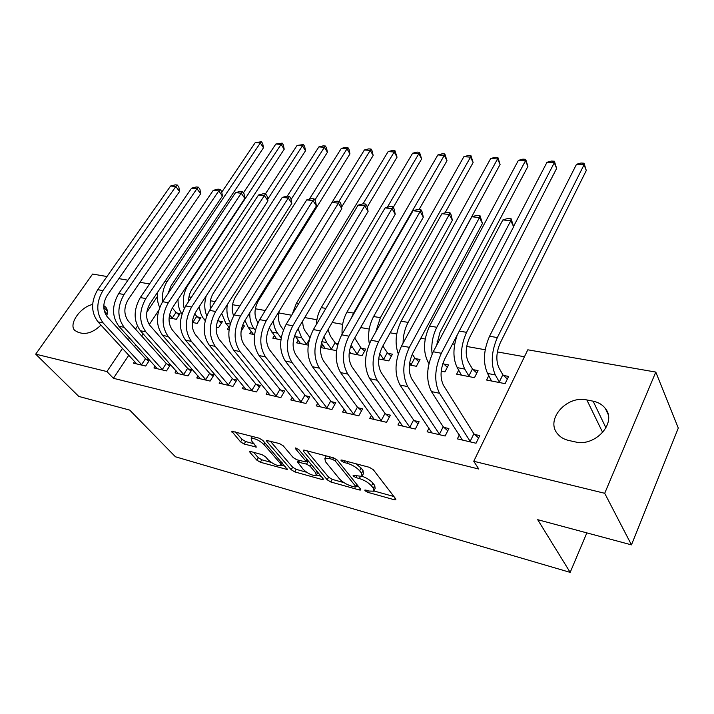 <?xml version="1.0" encoding="UTF-8"?>
<svg xmlns="http://www.w3.org/2000/svg" width="714" height="714" viewBox="0 0 714 714"><rect width="100%" height="100%" fill="white"/><g stroke="black" fill="none" stroke-linecap="round" stroke-linejoin="round"><path stroke-width="1.07" d="M364.952 490.696L367.558 492.267L394.396 499.782L395.859 499.836L395.761 498.934L373.279 469.678L369.352 467.304L341.935 460.057L340.98 460.048L341.087 460.762L343.791 462.395L347.281 463.315C352.493 464.957 356.607 467.456 359.633 470.794L361.57 473.266L361.98 476.381L353.127 475.31L353.225 475.988L355.875 477.586L359.329 478.532C364.488 480.183 368.531 482.628 371.458 485.868L373.333 488.251L373.717 491.196L369.254 491.045L365.827 490.09L364.863 490.063L364.952 490.696M250.837 451.56L249.766 451.534L250.034 452.498L256.861 460.155L260.36 462.261L287.492 469.571L262.841 440.422L259.155 438.191L231.693 431.202L240.582 441.895L244.152 444.046L256.371 447.08L251.908 441.297L251.212 438.566C254.871 438.182 259.111 440.163 263.948 444.519L280.058 463.074L280.664 465.599C277.059 465.939 272.882 464.002 268.143 459.78L265.483 456.746L261.913 454.604L250.837 451.56M128.841 355.179L113.419 378.295L478.791 469.036L473.757 461.271L527.807 349.806L655.791 372.083L604.704 493.294L473.757 461.271M113.419 378.295L106.921 371.557L35.7 354.144L92.624 274.042L106.966 276.541M655.791 372.083L678.3 428.07L631.471 544.871L537.696 519.685L570.174 572.378L175.439 456.781L129.725 410.104L78.781 396.422L35.7 354.144M631.471 544.871L604.704 493.294M327.19 479.79L330.832 481.995L359.338 489.974L360.695 490.018L360.561 489.108L337.392 460.173L333.536 457.844L304.467 450.159L303.227 450.141L303.414 451.168L327.19 479.79L328.61 477.184L332.251 479.38L343.969 482.637M321.987 479.513L294.793 471.9L291.214 469.75L266.849 441.484L266.608 440.449L279.486 443.564L283.217 445.813L293.177 457.567L296.854 459.78L305.94 461.949L305.744 460.967L295.453 448.678L295.31 447.955L298.8 449.561L323.058 478.639L323.237 479.558L321.987 479.513L322.701 478.21M570.174 572.378L586.846 532.885M155.134 366.112L153.938 367.951L166.514 370.896L170.414 364.836L166.996 364.06M192.271 322.425L197.171 323.388L200.911 317.587L197.492 316.936M198.037 375.912L196.752 377.956L210.112 381.08L214.013 374.814L210.371 373.984M241.073 331.358L244.456 325.914L242.421 325.53M229.06 329.627L227.382 329.297L228.819 327.021M243.661 386.301L242.269 388.603L256.496 391.924L260.387 385.426L256.513 384.534M280.905 339.775L272.819 338.186L274.363 335.642M292.285 397.332L290.776 399.938L305.949 403.481L309.814 396.734L305.681 395.788M337.954 343.791L335.821 343.389M322.817 344.773L321.148 347.647L336.249 350.61L336.624 349.949M344.193 409.068L342.55 412.04L358.767 415.825L362.605 408.81L358.187 407.801M378.697 358.919L388.782 360.891L392.432 354.206L388.041 353.368M399.751 421.555L397.948 424.982L415.325 429.052L419.118 421.742L414.379 420.653M441.216 371.146L444.938 371.878L448.535 364.934L443.831 364.042M428.034 368.567L428.177 367.576M459.352 434.853L457.362 438.869L476.033 443.233L479.754 435.611L474.667 434.451M488.804 375.6L486.6 380.035L505.093 383.65L508.618 376.43L503.584 375.466M158.606 310.581L149.262 324.584M143.112 333.804L141.649 335.999M135.758 344.817L134.518 346.674M524.433 356.75L497.363 351.922M485.19 349.753L466.67 346.451M454.657 344.309L452.569 343.934M438.682 341.462L437.048 341.167M425.196 339.052L420.778 338.266M396.734 333.974L390.165 332.804M369.227 329.074L360.659 327.539M342.631 324.326L332.197 322.469M316.9 319.738L304.735 317.569M291.66 315.24L278.844 312.955M265.287 310.536L255.326 308.76M239.815 305.994L232.532 304.691M215.182 301.594L210.416 300.746M191.352 297.345L188.96 296.917M458.727 370.075L456.63 374.172L474.489 377.661L478.05 370.584L473.186 369.656M429.025 428.097L427.124 431.8L445.134 436.013L448.892 428.552L443.983 427.427M409.363 364.916L416.387 366.291L420.01 359.481L415.468 358.615M371.494 415.209L369.772 418.395L386.56 422.322L390.371 415.164L385.801 414.12M349.155 353.135L362.087 355.661L365.755 349.11L361.507 348.298M317.81 403.107L316.231 405.882L331.912 409.55L335.767 402.669L331.492 401.696M308.216 345.121L296.605 342.845L298.211 340.141M267.58 391.736L266.135 394.173L280.816 397.609L284.699 390.986L280.7 390.067M254.532 334.616L249.757 333.679L251.239 331.269M220.492 381.026L219.153 383.195L232.942 386.417L236.834 380.035L233.085 379.179M216.235 327.119L218.627 327.583L222.357 321.693L218.832 321.014M176.26 370.941L175.019 372.878L187.978 375.912L191.887 369.754L188.353 368.942M169.084 317.891L176.34 319.31L180.08 313.607L176.76 312.973M134.625 361.427L133.473 363.167L145.674 366.023L149.583 360.07L146.263 359.312M100.969 325.075C94.435 331.376 88.081 334.098 81.887 333.251L78.531 332.51L74.765 330.439C68.294 324.236 80.379 306.895 92.624 304.485M103.78 305.628L105.681 307.082C107.528 309.26 107.859 312.268 106.672 316.079M157.321 296.596L146.763 312.304M137.418 326.2L135.464 329.1M129.52 337.954L128.261 339.81M122.522 348.352L106.921 371.557M118.89 278.621L127.94 280.191M139.998 282.289L149.574 283.958M168.941 292.276L168.45 291.696M593.12 401.179C598.368 402.25 602.438 404.686 605.338 408.47C617.369 422.608 595.199 447.312 575.047 441.859L568.728 440.467C563.864 439.342 560.071 437.039 557.348 433.577C545.282 419.368 566.827 395.101 586.854 399.947L593.12 401.179L605.981 427.927M374.252 490.17L375.127 488.492L374.752 485.529L373.333 488.251M362.159 476.247C366.862 478.041 370.441 480.335 372.887 483.146L374.752 485.529M362.542 475.319L363.426 473.641L363.024 470.517L361.57 473.266M355.92 463.752L361.097 468.045L363.024 470.517M373.975 490.982L393.914 496.525M306.788 450.775L328.61 477.184M356.357 486.082L358.651 486.725M354.885 487.046L355.831 487.073L355.733 486.43L335.339 461.065L332.653 459.441L329.047 458.477L324.87 458.406L325.406 461.628L339.489 478.898C342.425 482.057 346.37 484.44 351.333 486.055L354.885 487.046M326.128 455.889L325.807 456.701M321.086 476.283L316.561 475.015M306.547 472.24L296.212 469.366L294.793 471.9M270.267 441.127L292.642 467.215L296.212 469.366M303.245 469.437C308.055 473.784 312.384 475.765 316.222 475.39L315.731 472.891L310.26 466.358L306.583 464.136L297.524 461.967L303.245 469.437M316.623 474.667L317.944 472.507M309.117 461.931L308.037 461.53L306.583 464.136M306.422 461.092L308.037 461.53M281.03 464.957L282.298 462.904M235.433 431.925L242.064 439.396L245.634 441.547L254.13 443.831M253.506 452.292L258.289 457.683L261.788 459.789L271.293 462.431M281.013 465.135L285.252 466.313M502.834 374.752L498.881 367.692C495.802 360.534 496.257 352.27 500.246 342.89L586.301 170.521L584.052 164.782L497.346 337.57C491.312 351.725 490.634 364.176 495.302 374.93L499.3 381.954L502.834 374.752L507.351 379.036M576.519 164.274L581.035 163.015L584.043 163.211L584.052 164.782L576.519 164.274L489.545 336.249C483.494 350.324 482.834 362.721 487.555 373.44L491.562 381.008M500.05 382.668L499.3 381.954M584.043 163.211L586.301 170.521M470.937 442.046L470.151 441.341L473.882 433.746L443.537 385.444C439.878 377.867 440.288 369.013 444.777 358.892L513.634 226.731L510.787 220.742L441.341 353.26C434.549 368.558 433.942 381.901 439.503 393.271L470.151 441.341M502.852 219.93L507.949 218.439L511.117 218.752L510.787 220.742L502.852 219.93L433.237 351.761C426.436 366.978 425.839 380.25 431.452 391.593L462.369 440.038M473.882 433.746L478.594 437.985M511.117 218.752L513.634 226.731M472.445 368.951L468.339 361.971C465.135 354.912 465.546 346.781 469.562 337.588L556.634 168.433L554.278 162.783L466.554 332.331C460.476 346.21 459.861 358.446 464.725 369.067L468.866 376.01L472.445 368.951L476.809 373.047M457.308 334.839C452.837 347.78 452.819 358.714 457.255 367.63L461.431 375.109M469.625 376.706L468.866 376.01M554.394 161.239L554.278 162.783L546.986 162.283L551.485 161.043L554.394 161.239L556.634 168.433M546.986 162.283L513.562 226.418M442.591 364.31L442.966 363.149M443.091 363.346L447.33 367.264M436.593 345.406L439.94 332.465L527.914 166.407L525.459 160.837L518.4 160.364L429.569 326.039C423.438 339.578 422.911 351.574 427.989 362.016L428.944 363.542M518.4 160.364L522.871 159.142L525.691 159.329L527.914 166.407M525.691 159.329L525.459 160.837L436.834 327.28C432.613 335.741 431.042 344.666 432.113 354.055M440.226 434.862L439.44 434.174L443.207 426.731L411.835 378.982C408.042 371.503 408.408 362.81 412.924 352.903L482.459 223.446L479.496 217.547L409.372 347.352C402.544 362.319 402.009 375.412 407.765 386.64L439.44 434.174M471.847 216.77L476.916 215.298L479.969 215.61L479.496 217.547L471.847 216.77L401.571 345.906C394.735 360.793 394.217 373.833 400.018 385.016L431.961 432.934M443.207 426.731L447.758 430.792M479.969 215.61L482.459 223.446M410.586 427.936L409.809 427.258L413.602 419.966L381.312 372.753C377.403 365.381 377.715 356.839 382.249 347.129L452.373 220.278L449.302 214.468L378.598 341.649C371.735 356.313 371.271 369.174 377.206 380.25L409.809 427.258M441.921 213.709L446.955 212.272L449.909 212.576L449.302 214.468L441.921 213.709L371.084 340.266C364.211 354.849 363.765 367.656 369.745 378.688L402.616 426.079M413.602 419.966L418.02 423.857M449.909 212.576L451.132 214.896L452.373 220.278M411.844 365.398L411.094 364.72L414.727 357.937L412.299 354.135M414.727 357.937L418.832 361.686M409.684 362.551L411.094 364.72M409.979 330.448L500.095 164.443L497.551 158.954L408.131 322.398C404.829 328.654 403.133 335.571 403.071 343.157M497.89 157.482L497.551 158.954L490.705 158.499L495.159 157.303L497.89 157.482L500.095 164.443M490.705 158.499L401.107 321.202C395.592 332.599 394.637 343.479 398.251 353.832M384.391 360.026L383.641 359.356L387.3 352.698L382.865 346.022M387.3 352.698L391.29 356.304M379.696 353.492L383.641 359.356M445.063 212.817L473.132 162.551L470.508 157.134L380.392 317.676L375.76 331.903M470.954 155.688L470.508 157.134L463.877 156.687L468.304 155.509L470.954 155.688L473.132 162.551M463.877 156.687L373.601 316.525C369.04 325.272 367.612 334.366 369.334 343.809M381.981 421.251L381.205 420.582L385.024 413.442L351.886 366.755C347.87 359.481 348.137 351.083 352.689 341.578L423.322 217.217L420.153 211.487L348.95 336.169C342.06 350.529 341.667 363.167 347.763 374.091L381.205 420.582M413.022 210.755L418.029 209.354L420.876 209.639L420.153 211.487L413.022 210.755L341.711 334.821C334.812 349.11 334.429 361.703 340.569 372.583L374.279 419.457M385.024 413.442L389.308 417.163M420.876 209.639L422.135 211.933L423.322 217.217M354.349 414.798L353.573 414.129L357.411 407.132L323.513 360.963C319.399 353.787 319.622 345.54 324.192 336.214L395.244 214.254L391.995 208.613L320.372 330.877C313.455 344.951 313.125 357.375 319.372 368.156L353.573 414.129M385.096 207.908L390.067 206.533L392.825 206.81L391.995 208.613L385.096 207.908L313.384 329.582C306.467 343.586 306.145 355.956 312.429 366.701L346.906 413.058M357.411 407.132L361.57 410.702M392.825 206.81L394.119 209.068L395.244 214.254M357.839 354.831L357.089 354.171L360.766 347.638L354.715 338.017M360.766 347.638L364.649 351.101M349.396 351.208L350.672 353.43M351.047 345.058L357.089 354.171M419.1 209.461L447 160.704L444.295 155.366L353.573 313.116L351.056 318.569M444.84 153.947L444.295 155.366L437.861 154.938L442.269 153.778L444.84 153.947L447 160.704M437.861 154.938L347.004 312C343.291 318.73 341.658 326.111 342.113 334.125M327.637 408.551L326.86 407.89L330.725 401.036L296.132 355.385C291.928 348.298 292.115 340.185 296.694 331.046L368.094 211.398L364.765 205.828L292.794 325.771C285.868 339.569 285.591 351.788 291.972 362.426L326.86 407.89M358.107 205.15L363.042 203.802L365.702 204.07L364.765 205.828L358.107 205.15L286.055 324.522C279.12 338.257 278.862 350.422 285.27 361.025L320.443 406.873M330.725 401.036L334.759 404.472M365.702 204.07L367.032 206.301L368.094 211.398M332.135 349.798L331.394 349.146L335.08 342.729L330.412 336.151L328.003 329.663M335.08 342.729L337.633 344.978M321.478 342.916L325.2 348.441M323.897 336.731L326.682 342.586L331.394 349.146M393.209 207.488L421.644 158.919L418.868 153.653L387.3 207.301M419.502 152.269L418.868 153.653L412.63 153.233L417.012 152.1L419.502 152.269L421.644 158.919M412.63 153.233L321.273 307.618C318.373 312.634 316.73 318.274 316.356 324.549M301.808 402.517L301.04 401.866L304.914 395.137L269.687 349.985C265.403 342.997 265.554 335.018 270.142 326.048L341.836 208.631L338.436 203.142L266.179 320.845C259.236 334.375 259.021 346.397 265.519 356.893L301.04 401.866M331.992 202.481L336.892 201.161L339.471 201.419L338.436 203.142L331.992 202.481L259.673 319.64C252.729 333.108 252.524 345.076 259.048 355.545L294.846 400.884M304.914 395.137L308.832 398.439M339.471 201.419L340.828 203.615L341.836 208.631M309.885 337.535L305.458 331.474C303.566 328.788 302.656 325.272 302.736 320.925M294.703 335.294L300.532 343.613M307.243 344.933L306.502 344.282L309.305 339.525M298.068 328.743L301.71 337.793L306.502 344.282M367.192 207.069L397.046 157.187L394.199 151.993L363.033 203.802M394.922 150.627L394.199 151.993L388.148 151.582L392.504 150.467L394.922 150.627L397.046 157.187M388.148 151.582L296.355 303.388L292.16 314.41M276.818 396.672L276.05 396.029L279.933 389.425L244.143 344.782C239.788 337.874 239.904 330.029 244.491 321.229L316.418 205.944L312.955 200.536L240.466 316.088C233.523 329.359 233.353 341.185 239.966 351.556L276.05 396.029M306.717 199.902L311.581 198.608L314.08 198.858L312.955 200.536L306.717 199.902L234.183 314.919C227.23 328.137 227.079 339.909 233.71 350.244L270.079 395.101M279.933 389.425L283.744 392.611M314.08 198.858L315.463 201.027L316.418 205.944M283.44 329.832L281.28 326.95C278.487 322.826 277.8 317.569 279.219 311.188M269.205 327.753L276.621 338.936M273.355 320.791C273.765 325.852 275.158 329.975 277.523 333.152L281.173 337.963M341.551 207.221L373.163 155.509L370.254 150.377L338.936 201.366M371.057 149.047L370.254 150.377L364.381 149.985L368.71 148.887L371.057 149.047L372.217 151.091L373.163 155.509M364.381 149.985L271.748 300.067M252.622 391.022L251.855 390.388L255.746 383.9L219.448 339.739C215.021 332.929 215.11 325.2 219.707 316.57L291.812 203.356L288.286 198.019L215.619 311.491C208.675 324.522 208.559 336.151 215.262 346.388L251.855 390.388M282.235 197.403L287.073 196.136L289.491 196.377L288.286 198.019L282.235 197.403L209.541 310.358C202.597 323.335 202.481 334.92 209.211 345.121L246.098 389.496M255.746 383.9L259.459 386.97M289.491 196.377L290.893 198.51L291.812 203.356M257.977 322.737L257.843 322.558C253.952 316.159 254.068 308.992 258.209 301.049L349.958 153.876L347.004 148.815L314.874 200.098M244.938 320.515L248.329 327.556L253.452 334.402M249.739 312.821C249.614 319.354 251.06 324.629 254.077 328.654L255.326 330.261M347.879 147.503L347.004 148.815L341.292 148.432L345.594 147.352L347.879 147.503L349.057 149.529L349.958 153.876M341.292 148.432L309.323 199.206M229.185 385.542L228.418 384.917L232.318 378.554L195.556 334.866C191.075 328.137 191.129 320.532 195.725 312.054L267.964 200.839L264.385 195.582L191.593 307.038C184.649 319.836 184.578 331.287 191.37 341.39L228.418 384.917M258.522 194.984L263.323 193.735L265.662 193.967L264.385 195.582L258.522 194.984L185.711 305.949C178.768 318.685 178.705 330.091 185.515 340.167L222.857 384.061M232.318 378.554L235.932 381.517M265.662 193.967L267.09 196.073L267.964 200.839M242.144 326.343L243.483 327.485M221.697 313.437L225.776 323.228L229.355 327.69M233.63 315.82C231.282 309.617 231.871 303.379 235.406 297.113L327.423 152.287L324.406 147.289L291.08 199.492M325.361 146.004L324.406 147.289L318.863 146.914L323.139 145.861L325.361 146.004L326.557 148.003L327.423 152.287M318.863 146.914L287.278 196.154M227.275 304.673C226.302 311.964 227.373 318.096 230.47 323.085M206.471 380.232L205.712 379.616L209.613 373.36L172.44 330.154C167.906 323.504 167.933 316.025 172.52 307.689L244.848 198.403L241.216 193.208L168.343 302.736C161.409 315.302 161.373 326.575 168.245 336.553L205.712 379.616M235.531 192.628L240.297 191.406L242.573 191.638L241.216 193.208L235.531 192.628L162.649 301.683C155.714 314.187 155.697 325.423 162.578 335.375L200.339 378.795M209.613 373.36L213.138 376.224M242.573 191.638L244.018 193.717L244.848 198.403M217.351 321.586L217.886 320.131M218.109 320.407L221.411 323.192M199.402 306.395C199.786 311.563 201.286 315.775 203.892 319.033L205.204 320.64M210.568 308.769C209.47 303.272 210.38 298.113 213.281 293.284L305.512 150.743L302.45 145.808L267.679 199.295M303.468 144.549L302.45 145.808L297.06 145.451L303.468 144.549L304.682 146.522L305.512 150.743M297.06 145.451L265.385 193.94M206.23 295.882C204.142 303.084 204.311 309.724 206.748 315.802M184.453 375.082L183.685 374.475L187.603 368.335L150.047 325.593C145.469 319.024 145.469 311.652 150.047 303.468L222.429 196.047L218.752 190.915L145.843 298.568C138.909 310.911 138.918 322.014 145.852 331.876L183.685 374.475M213.236 190.352L217.966 189.156L220.171 189.38L218.752 190.915L213.236 190.352L140.328 297.551C133.402 309.84 133.42 320.898 140.372 330.725L178.5 373.699M187.603 368.335L191.031 371.101M220.171 189.38L221.635 191.423L222.429 196.047M193.753 322.719L193.021 322.112L196.761 316.329L194.699 313.83M196.761 316.329L199.982 319.024M192.387 321.345L193.021 322.112M188.666 301.451C188.523 297.069 189.576 293.106 191.816 289.572L284.199 149.244L281.102 144.371L188.085 284.966C183.569 292.347 182.275 300.21 184.194 308.537M282.173 143.13L281.102 144.371L275.854 144.023L282.173 143.13L283.413 145.076L284.199 149.244M275.854 144.023L243.412 192.851M178.045 299.344C177.893 305.217 179.196 310.117 181.936 314.044M163.087 370.093L162.328 369.486L166.237 363.453L128.359 321.166C123.736 314.678 123.709 307.413 128.288 299.38L200.67 193.753L196.957 188.692L124.04 294.534C117.123 306.663 117.167 317.605 124.165 327.342L162.328 369.486M191.611 188.148L196.305 186.97L198.438 187.184L196.957 188.692L191.611 188.148L118.694 293.552C111.786 305.628 111.839 316.516 118.854 326.227L157.312 368.745M166.237 363.453L169.584 366.13M198.438 187.184L199.92 189.21L200.67 193.753M173.02 318.658L172.288 318.06L176.037 312.375L172.333 307.975M176.037 312.375L179.178 314.981M169.548 314.829L172.288 318.06M168.058 293.597L170.976 285.975L263.475 147.78L260.324 142.97L167.21 281.414C163.327 287.51 161.837 294.222 162.73 301.567M261.467 141.756L260.324 142.97L255.228 142.63L261.467 141.756L262.716 143.675L263.475 147.78M255.228 142.63L221.768 192.173M157.66 292.178C156.866 297.854 157.544 302.923 159.677 307.404M142.354 365.247L141.604 364.649L145.513 358.714L107.332 316.882C102.673 310.474 102.629 303.316 107.189 295.409L179.553 191.53L175.805 186.532L102.914 290.625C96.015 302.549 96.095 313.321 103.146 322.942L141.604 364.649M170.61 186.006L175.269 184.846L177.349 185.051L175.805 186.532L170.61 186.006L97.738 289.67C90.839 301.54 90.928 312.277 97.996 321.871L136.749 363.935M145.513 358.714L148.771 361.311M177.349 185.051L178.839 187.05L179.553 191.53M368.335 490.795L367.558 492.267M344.666 460.78L343.791 462.395M356.697 476.042L355.875 477.586M372.887 483.146L371.458 485.868M360.293 476.72L359.329 478.532M361.097 468.045L359.633 470.794M348.155 461.699L347.281 463.315M395.199 498.211L394.396 499.782M304.039 450.07L303.414 451.168M360.097 488.537L359.338 489.974M332.251 479.38L330.832 481.995M356.804 484.413L355.733 486.43M336.348 459.218L335.339 461.065M333.527 457.844L332.653 459.441M329.922 456.889L329.047 458.477M292.642 467.215L291.214 469.75M267.473 440.404L266.849 441.484M306.779 459.12L305.744 460.967M295.891 447.91L295.453 448.678M316.739 471.061L315.731 472.891M311.286 464.519L310.26 466.358M299.559 460.521L298.729 461.994M281.004 461.405L280.058 463.074M264.93 442.823L263.948 444.519M255.951 445.902L255.273 447.062M245.634 441.547L244.152 444.046M242.064 439.396L240.582 441.895M232.603 431.185L231.979 432.238M287.01 468.348L286.341 469.535M261.788 459.789L260.36 462.261M258.289 457.683L256.861 460.155M250.614 451.507L250.034 452.498M586.854 399.947L602.714 432.541M104.253 310.822L107.189 314.044M103.771 307.27L107.35 311.206M495.302 374.93L487.555 373.44M497.346 337.57L489.545 336.249M439.503 393.271L431.452 391.593M441.341 353.26L433.237 351.761M464.725 369.067L457.255 367.63M466.554 332.331L459.254 331.091M429.257 362.257L427.989 362.016M436.834 327.28L429.569 326.039M407.765 386.64L400.018 385.016M409.372 347.352L401.571 345.906M377.206 380.25L369.745 378.688M378.598 341.649L371.084 340.266M408.131 322.398L401.107 321.202M380.392 317.676L373.601 316.525M347.763 374.091L340.569 372.583M348.95 336.169L341.711 334.821M319.372 368.156L312.429 366.701M320.372 330.877L313.384 329.582M352.475 347.531L350.342 347.12M353.573 313.116L347.004 312M291.972 362.426L285.27 361.025M292.794 325.771L286.055 324.522M326.682 342.586L321.836 341.658M325.87 308.403L321.273 307.618M265.519 356.893L259.048 355.545M266.179 320.845L259.673 319.64M301.71 337.793L295.587 336.624M298.586 303.762L296.355 303.388M239.966 351.556L233.71 350.244M240.466 316.088L234.183 314.919M277.523 333.152L271.588 332.019M215.262 346.388L209.211 345.121M215.619 311.491L209.541 310.358M254.077 328.654L248.329 327.556M191.37 341.39L185.515 340.167M191.593 307.038L185.711 305.949M230.176 324.076L225.776 323.228M168.245 336.553L162.578 335.375M168.343 302.736L162.649 301.683M205.543 319.345L203.892 319.033M145.852 331.876L140.372 330.725M145.843 298.568L140.328 297.551M188.085 284.966L187.612 284.886M124.165 327.342L118.854 326.227M124.04 294.534L118.694 293.552M167.21 281.414L165.148 281.066M103.146 322.942L97.996 321.871M102.914 290.625L97.738 289.67M357.062 484.744L355.938 486.859M326.244 455.916L324.87 458.406M307.225 459.655L306.101 461.672M298.497 460.235L297.524 461.967M252.47 436.424L251.212 438.566M605.338 408.47L608.078 414.281"/></g></svg>
